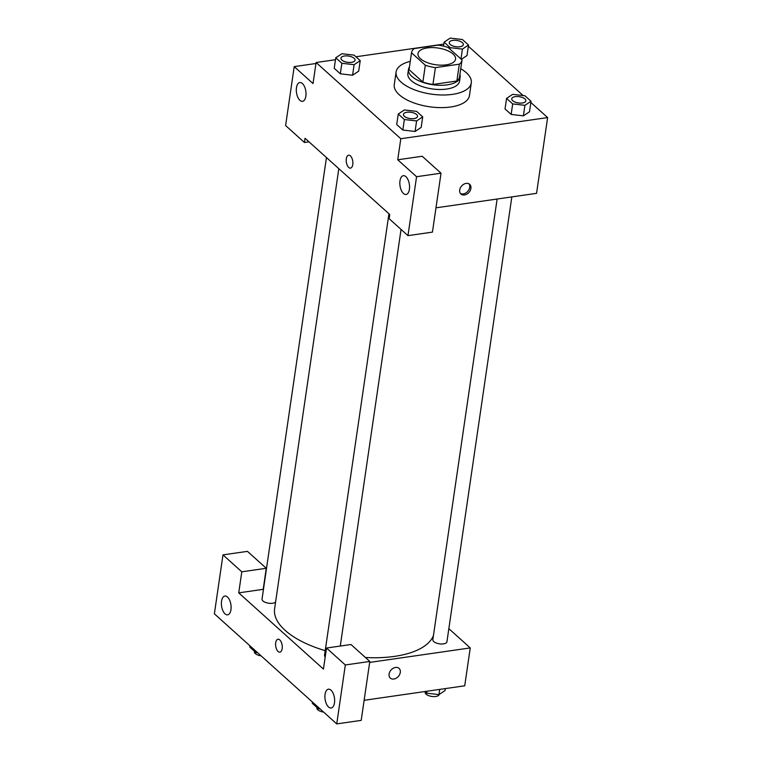 <?xml version="1.0" encoding="UTF-8"?>
<svg xmlns="http://www.w3.org/2000/svg" width="762" height="762" viewBox="0 0 762 762"><rect width="100%" height="100%" fill="white"/><g stroke="black" fill="none" stroke-linecap="round" stroke-linejoin="round"><path stroke-width="1.14" d="M446.18 64.846A18.993 8.439 -171.7 0 1 426.834 62.446A18.993 8.439 -171.7 0 1 417.976 53.635A18.993 8.439 -171.7 0 1 437.988 48.025A18.993 8.439 -171.7 0 1 455.562 59.112A18.993 8.439 -171.7 0 1 446.18 64.846M462.029 59.941L448.218 47.52A25.508 11.335 -171.7 0 0 438.15 45.12L414.214 48.568A25.508 11.335 -171.7 0 0 411.528 52.692A25.508 11.335 -171.7 0 0 411.518 52.807L425.32 65.227A25.508 11.335 -171.7 0 0 435.397 67.627L459.324 64.179A25.508 11.335 -171.7 0 0 462.01 60.055A25.508 11.335 -171.7 0 0 462.029 59.941M411.518 52.807L409.061 69.647L422.872 82.067L425.32 65.227M435.397 67.627L432.94 84.458L456.867 81.01L459.324 64.179M432.94 84.458A25.508 11.335 -171.7 0 1 422.872 82.067M461.991 60.169L459.572 76.771A25.508 11.335 -171.7 0 1 459.553 76.895A25.508 11.335 -171.7 0 1 456.867 81.01M409.432 67.066A26.118 11.601 8.3 0 0 408.47 69.437A26.118 11.601 8.3 0 0 411.89 76.438A26.118 11.601 8.3 0 0 440.198 85.287A26.118 11.601 8.3 0 0 460.153 76.981A26.118 11.601 8.3 0 0 459.915 74.428M460.153 76.981L459.543 81.191A26.118 11.601 -171.7 0 1 446.646 89.059A26.118 11.601 -171.7 0 1 411.27 80.648A26.118 11.601 -171.7 0 1 407.861 73.647L408.47 69.437M460.743 68.723A37.986 16.878 -171.7 0 1 471.287 82.906A37.986 16.878 -171.7 0 1 452.523 94.355A37.986 16.878 -171.7 0 1 413.823 89.554A37.986 16.878 -171.7 0 1 396.116 71.933A37.986 16.878 -171.7 0 1 410.27 61.36M471.287 82.906L469.449 95.526A37.986 16.878 -171.7 0 1 450.685 106.985A37.986 16.878 -171.7 0 1 411.975 102.184A37.986 16.878 -171.7 0 1 394.268 84.563L396.116 71.933M398.25 114.014L396.716 124.539L402.831 130.045L415.061 131.474L416.595 120.948L422.72 116.872L416.604 111.376L404.374 109.947L398.25 114.014L404.365 119.52L416.595 120.948M506.568 98.403L505.035 108.928L511.15 114.433L523.38 115.862L524.913 105.337L531.028 101.26L524.923 95.764L512.683 94.336L506.568 98.403L512.683 103.908L524.913 105.337M341.871 63.284L340.338 73.809L334.223 68.304L340.338 73.809L352.568 75.238L358.683 71.161L352.577 75.238L354.101 64.713L360.226 60.646L354.111 55.14L341.881 53.711L335.756 57.788L341.871 63.284L354.101 64.713M335.471 59.722L316.097 62.513L400.812 138.732L547.621 117.577L530.857 102.489M523.142 95.555L468.354 46.253M443.789 44.11L355.93 56.779M315.954 63.494L294.208 66.627L313.03 83.563L316.097 62.513M305.867 96.164A9.496 4.715 -98.2 0 0 304.552 86.706A9.496 4.715 -98.2 0 0 299.809 82.534A9.496 4.715 -98.2 0 0 296.494 92.602A9.496 4.715 -98.2 0 0 302.514 101.327A9.496 4.715 -98.2 0 0 305.867 96.164M308.991 141.837L304.438 142.494L285.607 125.549L294.208 66.627M400.812 138.732L397.735 159.782L422.205 156.258L441.027 173.193L432.435 232.115L407.965 235.649L389.144 218.713L389.753 214.503L305.048 138.284L304.438 142.494M435.978 207.835L536.562 193.338L547.621 117.577M459.705 189.995A6.525 4.867 -48 0 1 463.791 184.233A6.525 4.867 -48 0 1 469.678 184.337A6.525 4.867 -48 0 1 468.925 192.443A6.525 4.867 -48 0 1 460.943 194.043A6.525 4.867 -48 0 1 459.705 189.995M460.41 193.443A6.525 4.867 132 0 0 467.744 191.376A6.525 4.867 132 0 0 469.021 183.871M409.404 189.319A9.496 4.715 -98.2 0 0 408.089 179.861A9.496 4.715 -98.2 0 0 403.336 175.689A9.496 4.715 -98.2 0 0 400.021 185.757A9.496 4.715 -98.2 0 0 406.051 194.481A9.496 4.715 -98.2 0 0 409.404 189.319M397.735 159.782L416.566 176.717L407.965 235.649M441.027 173.193L416.566 176.717M348.625 155.2A6.525 3.248 -98.2 0 0 346.215 160.391A6.525 3.248 -98.2 0 0 348.71 167.45A6.525 3.248 81.8 0 1 346.205 160.391A6.525 3.248 81.8 0 1 348.615 155.2A6.525 3.248 81.8 0 1 352.758 161.192A6.525 3.248 81.8 0 1 350.482 168.116A6.525 3.248 81.8 0 1 348.71 167.45A6.525 3.248 -98.2 0 0 350.482 168.116M433.454 635.508A80.715 35.862 -171.7 0 1 394.487 656.387A80.715 35.862 -171.7 0 1 365.408 657.492M325.212 650.643A80.715 35.862 -171.7 0 1 274.615 608.743L338.814 168.669M497.129 199.025L432.845 639.67A7.125 3.162 8.3 0 0 436.169 642.976A7.125 3.162 8.3 0 0 443.427 643.88A7.125 3.162 8.3 0 0 446.942 641.728L511.835 196.901M275.587 602.085A7.125 3.162 -171.7 0 1 272.615 603.256A7.125 3.162 -171.7 0 1 265.357 602.361A7.125 3.162 -171.7 0 1 262.042 599.056L326.45 157.534M325.212 656.949A7.125 3.162 -171.7 0 1 324.536 655.282L388.944 213.77M323.44 669.084L238.735 592.865L241.802 571.814L222.98 554.879L214.379 613.81L336.737 723.9L345.329 664.969L326.507 648.033L323.44 669.084M369.656 662.416L470.249 647.919L448.847 628.66M263.462 589.293L238.735 592.865M282.169 648.614A6.525 3.248 81.8 0 1 279.864 652.167A6.525 3.248 81.8 0 1 275.72 646.166A6.525 3.248 81.8 0 1 278.006 639.242A6.525 3.248 81.8 0 1 281.264 642.109A6.525 3.248 81.8 0 1 282.169 648.614M230.953 609.676A9.496 4.715 81.8 0 1 227.6 614.839A9.496 4.715 81.8 0 1 221.58 606.114A9.496 4.715 81.8 0 1 224.895 596.036A9.496 4.715 81.8 0 1 229.638 600.208A9.496 4.715 81.8 0 1 230.953 609.676M334.489 702.831A9.496 4.715 81.8 0 1 331.137 707.993A9.496 4.715 81.8 0 1 325.107 699.268A9.496 4.715 81.8 0 1 328.422 689.2A9.496 4.715 81.8 0 1 333.175 693.363A9.496 4.715 81.8 0 1 334.489 702.831M278.006 639.242A6.525 3.248 -98.2 0 0 275.73 646.166A6.525 3.248 -98.2 0 0 279.873 652.167M326.507 648.033L350.977 644.509L369.799 661.445L361.207 720.376L336.737 723.9M369.799 661.445L345.329 664.969M263.204 589.331L266.271 568.29L247.45 551.355L222.98 554.879M266.271 568.29L241.802 571.814M364.131 700.297L464.725 685.8L470.249 647.919M389.087 674.037A6.525 4.867 -48 0 1 393.173 668.274A6.525 4.867 -48 0 1 399.059 668.379A6.525 4.867 -48 0 1 398.316 676.485A6.525 4.867 -48 0 1 390.325 678.085A6.525 4.867 -48 0 1 389.087 674.037M390.325 678.085A6.525 4.867 132 0 0 398.307 676.485A6.525 4.867 132 0 0 399.059 668.379M424.901 691.544L426.71 693.182L438.95 694.601L445.065 690.534L445.351 688.591M426.71 693.182L426.996 691.239M438.95 694.601L439.703 689.41M439.255 694.401A7.125 3.162 -171.7 0 1 435.75 696.487A7.125 3.162 -171.7 0 1 428.492 695.592A7.125 3.162 -171.7 0 1 425.177 692.287L425.234 691.848M312.468 702.059L312.287 703.288L318.402 708.793L320.173 708.993M318.402 708.793L318.583 707.565M323.602 712.079A7.125 3.162 -171.7 0 1 316.859 707.898L316.925 707.46M249.974 645.833L249.793 647.062L255.908 652.558L257.68 652.767M255.908 652.558L256.089 651.329M261.099 655.844A7.125 3.162 -171.7 0 1 254.365 651.662L254.422 651.224M525.847 100.841A7.125 3.162 -171.7 0 1 525.847 100.86A7.125 3.162 -171.7 0 1 522.332 103.013A7.125 3.162 -171.7 0 1 515.074 102.108A7.125 3.162 -171.7 0 1 511.75 98.803A7.125 3.162 -171.7 0 1 511.759 98.784A7.125 3.162 -171.7 0 1 519.265 96.669A7.125 3.162 -171.7 0 1 525.856 100.832A7.125 3.162 -171.7 0 1 522.332 102.975A7.125 3.162 -171.7 0 1 515.074 102.079A7.125 3.162 -171.7 0 1 511.759 98.774L511.75 98.803M505.035 108.928L511.15 114.433L512.683 103.908M511.15 114.433L523.38 115.853L529.495 111.785L531.028 101.26M450.19 38.1L444.075 42.177L450.19 47.673L462.42 49.101L468.535 45.025L462.42 39.529L450.19 38.1M463.353 44.596L463.353 44.625A7.125 3.162 -171.7 0 1 463.353 44.625A7.125 3.162 -171.7 0 1 459.829 46.777A7.125 3.162 -171.7 0 1 452.58 45.872A7.125 3.162 -171.7 0 1 449.256 42.577A7.125 3.162 -171.7 0 1 449.256 42.558L449.266 42.539A7.125 3.162 -171.7 0 1 456.762 40.434A7.125 3.162 -171.7 0 1 463.353 44.596A7.125 3.162 -171.7 0 1 459.838 46.739A7.125 3.162 -171.7 0 1 452.58 45.844A7.125 3.162 -171.7 0 1 449.266 42.539M443.494 46.139L444.075 42.177M449.98 49.101L450.19 47.673M460.972 58.988L462.42 49.101M461.334 59.322L467.001 55.55L468.535 45.025M414.014 118.624A7.125 3.162 -171.7 0 1 406.756 117.719A7.125 3.162 -171.7 0 1 403.441 114.414A7.125 3.162 -171.7 0 1 403.441 114.405A7.125 3.162 -171.7 0 1 410.947 112.281A7.125 3.162 -171.7 0 1 417.538 116.443A7.125 3.162 -171.7 0 1 417.528 116.472A7.125 3.162 -171.7 0 1 414.014 118.624M396.716 124.539L402.831 130.045L404.365 119.52M402.831 130.045L415.061 131.474L421.186 127.397L422.72 116.872M417.528 116.472L417.538 116.443A7.125 3.162 -171.7 0 1 414.023 118.586A7.125 3.162 -171.7 0 1 406.765 117.691A7.125 3.162 -171.7 0 1 403.441 114.386L403.441 114.386M355.044 60.208L355.035 60.246A7.125 3.162 -171.7 0 1 355.035 60.246A7.125 3.162 -171.7 0 1 351.52 62.389A7.125 3.162 -171.7 0 1 344.262 61.493A7.125 3.162 -171.7 0 1 340.938 58.188A7.125 3.162 -171.7 0 1 340.947 58.169A7.125 3.162 -171.7 0 1 348.453 56.045A7.125 3.162 -171.7 0 1 355.044 60.208A7.125 3.162 -171.7 0 1 351.52 62.351A7.125 3.162 -171.7 0 1 344.262 61.455A7.125 3.162 -171.7 0 1 340.947 58.15L340.938 58.188M334.223 68.304L335.756 57.788M358.683 71.161L360.226 60.646M409.08 69.523L411.528 52.692M459.553 76.895L462.01 60.055M340.281 646.052L401.05 229.429"/></g></svg>
